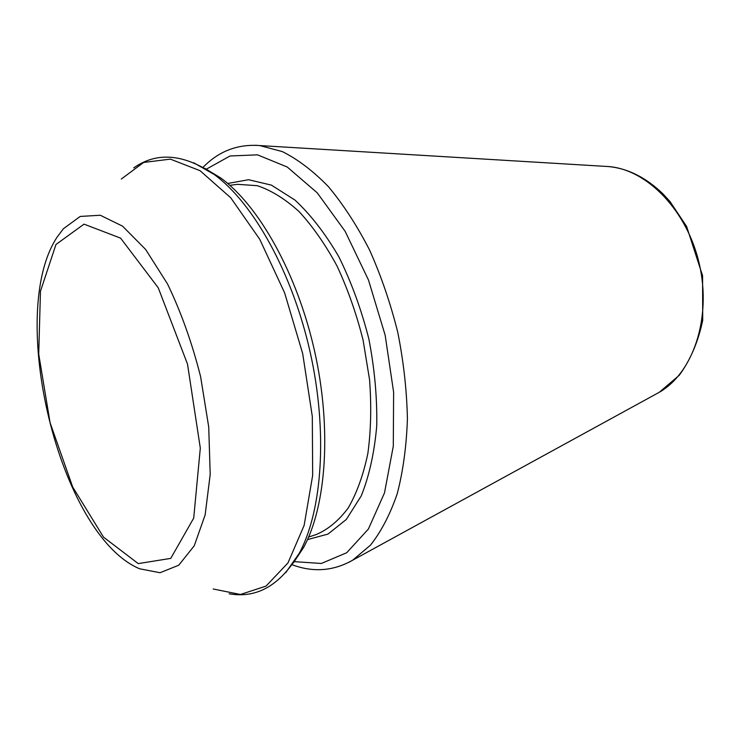 <?xml version="1.0" encoding="UTF-8"?>
<svg xmlns="http://www.w3.org/2000/svg" width="740" height="740" viewBox="0 0 740 740"><rect width="100%" height="100%" fill="white"/><g stroke="black" fill="none" stroke-linecap="round" stroke-linejoin="round"><path stroke-width="1.11" d="M204.804 168.332L220.751 177.979C259.028 205.757 297.184 273.495 314.565 351.01C331.927 428.525 326.331 506.068 303.567 547.526L293.271 563.057M604.71 166.334L608.659 166.565C647.297 169.534 687.562 210.946 699.494 264.744C711.658 318.496 692.927 373.127 659.248 392.302L655.779 394.198M255.328 145.271L259.749 145.567L282.273 151.571C297.795 159.294 313.187 170.996 328.449 186.702C343.36 204.582 357.069 225.7 369.593 250.064C381.128 275.909 390.526 303.335 397.778 332.362C403.605 361.703 406.815 390.526 407.416 418.812C406.482 446.192 403.096 471.139 397.25 493.682C390.137 514.393 381.22 531.551 370.481 545.158L352.675 560.189L348.799 562.345M206.275 169.21L230.029 155.983L257.529 154.845L287.268 167.037L317.257 192.853L345.136 231.315L368.483 280.016L385.151 335.192L393.625 392.2L393.292 446.211L384.495 492.896L368.4 529.035L346.709 552.752L321.345 563.464L294.224 561.641M227.698 183.474L248.585 179.718L271.386 185.12L294.955 200.059C310.652 214.646 325.276 233.544 338.828 256.752C351.306 281.977 361.305 309.348 368.835 338.846C374.616 368.742 377.252 397.759 376.734 425.907C374.385 452.667 369.223 475.996 361.25 495.893L346.311 519.462L327.996 534.077L307.507 539.59M229.816 185.315L237.559 184.334L257.27 185.685C271.099 190.263 285.011 198.866 298.988 211.492C312.715 226.357 325.406 244.552 337.052 266.067C347.772 289.127 356.458 313.815 363.09 340.132L369.565 379.759C371.536 406.001 370.962 430.588 367.854 453.5C363.368 474.886 356.837 493.034 348.244 507.927C338.716 520.673 327.986 529.572 316.054 534.604L308.636 537.027M193.751 162.781L214.174 174.474C253.182 202.816 292.272 272.357 310.125 352.009C327.977 431.651 322.298 511.229 299.117 553.502L285.631 572.797M121.314 179.043L143.625 162.458L170.357 159.128L200.059 170.69L230.704 197.746L259.777 239.353L284.595 292.79L302.697 353.664L312.308 416.444L312.668 475.367L304.131 525.4L287.962 562.946L266.039 586.089L240.445 594.479L213.185 588.994M63.418 228.725L80.188 216.441L100.289 215.248L122.599 226.19L145.613 249.426L167.518 283.947C181.004 311.929 192.03 342.796 200.586 376.549L208.726 426.98L210.206 474.414L205.128 514.985L194.232 545.815L178.728 565.231L160.034 572.732L139.62 568.783C59.385 535.113 6.142 314.121 57.165 237.031L63.418 228.725M55.963 244.496L84.027 224.146L120.592 238.132L158.249 287.795L187.507 364.099L200.309 448.116L193.704 518.111L170.755 558.385L138.241 563.612L103.526 537.148L72.686 486.994L50.089 422.734L38.721 354.155L40.46 291.264L55.963 244.496M203.075 167.296C218.781 151.163 237.679 143.921 259.749 145.567L608.659 166.565C628.066 168.47 646.26 177.674 663.253 194.176L670.033 201.585L686.618 226.459L702.565 275.678L702.723 320.291C698.245 341.695 690.411 360.047 679.2 375.337L659.248 392.302L352.675 560.189C333.407 571.104 313.233 572.621 292.143 564.74M220.751 177.979L214.174 174.474C183.687 153.8 156.862 151.608 133.7 167.897M303.567 547.526L299.117 553.502C280.368 585.211 257.039 598.641 229.15 593.795"/></g></svg>
